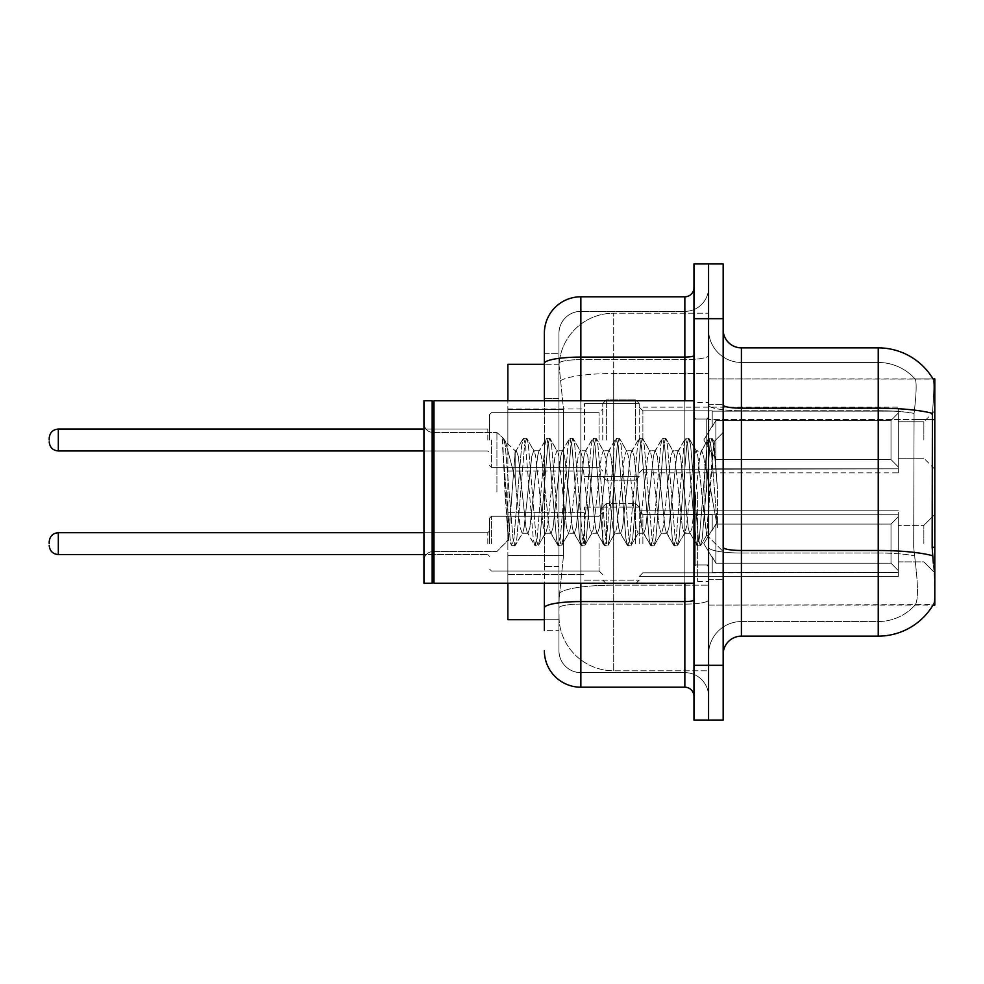 <?xml version="1.0" encoding="UTF-8"?>
<svg xmlns="http://www.w3.org/2000/svg" width="984" height="984" viewBox="0 0 984 984"><rect width="100%" height="100%" fill="white"/><g stroke="black" fill="none" stroke-linecap="round" stroke-linejoin="round"><path stroke-width="0.74" stroke-dasharray="4.92 3.69" d="M934.8 440.008L934.8 410.808L934.8 440.008M923.853 440.008L923.853 421.755L923.853 440.008M934.8 543.635L934.8 514.435L934.8 543.635M923.853 543.635L923.853 525.382L923.853 543.635M584.496 440.008L584.496 403.514L584.496 440.008M507.867 440.008L507.867 408.987L507.867 440.008M584.496 543.635L584.496 507.141L584.496 543.635M507.867 543.635L507.867 512.615L507.867 543.635M639.231 440.008L639.231 403.514L639.231 440.008M639.231 543.635L639.231 507.141L639.231 543.635M898.306 440.008L898.306 407.167L898.306 472.849L898.306 440.008L898.306 472.849L898.306 440.008L898.306 472.849L898.306 440.008L898.306 472.849L898.306 440.008L898.306 472.849L898.306 440.008L898.306 472.849L898.306 440.008L898.306 472.849L898.306 440.008L898.306 466.982L891.012 459.553L715.86 459.553L891.012 459.553L891.012 420.463L715.86 420.463L715.86 459.553L715.86 420.463L712.219 426.773L715.86 420.463L891.012 420.463L891.012 459.553L898.306 466.982L898.306 411.164L898.306 468.839L898.306 411.164L712.219 411.164L898.306 411.164L898.306 413.022L891.012 420.463L898.306 413.022L898.306 468.839L712.219 468.839L898.306 468.839L898.306 466.982L891.012 459.553L715.86 459.553L712.219 453.23L715.86 459.553L891.012 459.553L891.012 420.463L715.86 420.463L715.86 459.553L715.86 420.463L712.219 426.773L712.219 410.808L712.219 426.773L715.86 420.463L891.012 420.463L891.012 459.553L898.306 466.982L898.306 411.164L898.306 468.839L898.306 411.164L712.219 411.164L898.306 411.164L898.306 413.022L891.012 420.463L898.306 413.022L898.306 468.839L712.219 469.196L712.219 453.23L712.219 468.839L898.306 468.839L898.306 466.982L891.012 459.553L715.86 459.553L712.219 453.23L715.86 459.553L891.012 459.553L891.012 420.463L715.86 420.463L715.86 459.553L715.86 420.463L712.219 426.773L712.219 410.808L712.219 426.773L715.86 420.463L891.012 420.463L891.012 459.553L898.306 466.982L898.306 411.164L898.306 468.839L898.306 411.164L712.219 411.164L898.306 411.164L898.306 413.022L891.012 420.463L898.306 413.022L898.306 468.839L712.219 469.196L712.219 453.23L712.219 468.839L898.306 468.839L898.306 466.982L891.012 459.553L715.86 459.553L712.219 453.23L715.86 459.553L891.012 459.553L891.012 420.463L715.86 420.463L715.86 459.553L715.86 420.463L712.219 426.773L712.219 410.808L712.219 426.773L715.86 420.463L891.012 420.463L891.012 459.553L898.306 466.982L898.306 411.164L898.306 468.839L898.306 411.164L712.219 411.164L898.306 411.164L898.306 413.022L891.012 420.463L898.306 413.022L898.306 468.839L712.219 469.196L712.219 453.23L712.219 468.839L898.306 468.839L898.306 466.982L891.012 459.553L715.86 459.553L712.219 453.23L715.86 459.553L891.012 459.553L891.012 420.463L715.86 420.463L715.86 459.553L715.86 420.463L712.219 426.773L712.219 410.808L712.219 426.773L715.86 420.463L891.012 420.463L891.012 459.553L898.306 466.982L898.306 411.164L898.306 468.839L898.306 411.164L712.219 411.164L898.306 411.164L898.306 413.022L891.012 420.463L898.306 413.022L898.306 468.839L712.219 469.196L712.219 453.23L712.219 468.839L898.306 468.839L898.306 466.982L891.012 459.553L715.86 459.553L712.219 453.23L715.86 459.553L891.012 459.553L891.012 420.463L715.86 420.463L715.86 459.553L715.86 420.463L712.219 426.773L712.219 410.808L712.219 426.773L715.86 420.463L891.012 420.463L891.012 459.553L898.306 466.982L898.306 411.164L898.306 468.839L898.306 411.164L712.219 411.164L898.306 411.164L898.306 413.022L891.012 420.463L898.306 413.022L898.306 468.839L712.219 469.196L712.219 453.23L712.219 468.839L898.306 468.839L898.306 466.982L891.012 459.553L715.86 459.553L712.219 453.23L715.86 459.553L891.012 459.553L891.012 420.463L715.86 420.463L715.86 459.553L715.86 420.463L712.219 426.773L712.219 410.808L712.219 426.773L715.86 420.463L891.012 420.463L891.012 459.553L898.306 466.982L898.306 411.164L898.306 468.839L898.306 411.164L712.219 411.164L898.306 411.164L898.306 413.022L891.012 420.463L898.306 413.022L898.306 440.008M898.306 543.635L898.306 510.794L898.306 576.476L898.306 514.804L898.306 543.635L898.306 516.649L891.012 524.091L715.86 524.091L715.86 563.18L715.86 524.091L712.219 530.401L715.86 524.091L891.012 524.091L891.012 563.18L891.012 524.091L898.306 516.649L898.306 514.804L712.219 514.804L898.306 514.804L898.306 572.467L898.306 514.804L898.306 543.635L898.306 516.649L891.012 524.091L715.86 524.091L715.86 563.18L712.219 556.87L715.86 563.18L891.012 563.18L898.306 570.622L891.012 563.18L715.86 563.18L715.86 524.091L712.219 530.401L712.219 514.435L712.219 530.401L715.86 524.091L891.012 524.091L891.012 563.18L891.012 524.091L898.306 516.649L898.306 514.804L712.219 514.804L898.306 514.804L898.306 572.467L712.219 572.467L898.306 572.467L898.306 514.804L898.306 543.635L898.306 516.649L891.012 524.091L715.86 524.091L715.86 563.18L712.219 556.87L712.219 572.823L712.219 556.87L715.86 563.18L891.012 563.18L898.306 570.622L891.012 563.18L715.86 563.18L715.86 524.091L712.219 530.401L712.219 514.435L712.219 530.401L715.86 524.091L891.012 524.091L891.012 563.18L891.012 524.091L898.306 516.649L898.306 514.804L712.219 514.804L898.306 514.804L898.306 572.467L712.219 572.467L898.306 572.467L898.306 514.804L898.306 543.635L898.306 516.649L891.012 524.091L715.86 524.091L715.86 563.18L712.219 556.87L712.219 572.823L712.219 556.87L715.86 563.18L891.012 563.18L898.306 570.622L891.012 563.18L715.86 563.18L715.86 524.091L712.219 530.401L712.219 514.435L712.219 530.401L715.86 524.091L891.012 524.091L891.012 563.18L891.012 524.091L898.306 516.649L898.306 514.804L712.219 514.804L898.306 514.804L898.306 572.467L712.219 572.467L898.306 572.467L898.306 514.804L898.306 543.635L898.306 516.649L891.012 524.091L715.86 524.091L715.86 563.18L712.219 556.87L712.219 572.823L712.219 556.87L715.86 563.18L891.012 563.18L898.306 570.622L891.012 563.18L715.86 563.18L715.86 524.091L712.219 530.401L712.219 514.435L712.219 530.401L715.86 524.091L891.012 524.091L891.012 563.18L891.012 524.091L898.306 516.649L898.306 514.804L712.219 514.804L898.306 514.804L898.306 572.467L712.219 572.467L898.306 572.467L898.306 514.804L898.306 543.635L898.306 516.649L891.012 524.091L715.86 524.091L715.86 563.18L712.219 556.87L712.219 572.823L712.219 556.87L715.86 563.18L891.012 563.18L898.306 570.622L891.012 563.18L715.86 563.18L715.86 524.091L712.219 530.401L712.219 514.435L712.219 530.401L715.86 524.091L891.012 524.091L891.012 563.18L891.012 524.091L898.306 516.649L898.306 514.804L712.219 514.804L898.306 514.804L898.306 572.467L712.219 572.467L898.306 572.467L898.306 514.804L898.306 543.635L898.306 516.649L891.012 524.091L715.86 524.091L715.86 563.18L712.219 556.87L712.219 572.823L712.219 556.87L715.86 563.18L891.012 563.18L898.306 570.622L891.012 563.18L715.86 563.18L715.86 524.091L712.219 530.401L712.219 514.435L712.219 530.401L715.86 524.091L891.012 524.091L891.012 563.18L891.012 524.091L898.306 516.649L898.306 514.804L712.219 514.804L898.306 514.804L898.306 572.467L712.219 572.467L898.306 572.467L898.306 514.804L898.306 543.635L898.306 516.649L891.012 524.091L715.86 524.091L715.86 563.18L712.219 556.87L712.219 572.823L712.219 556.87L715.86 563.18L891.012 563.18L898.306 570.622L891.012 563.18L715.86 563.18L715.86 524.091L712.219 530.401L712.219 514.435L712.219 530.401L715.86 524.091L891.012 524.091L891.012 563.18L891.012 524.091L898.306 516.649L898.306 514.804L712.219 514.804L898.306 514.804L898.306 572.467L712.219 572.467L898.306 572.467L898.306 543.635M544.361 398.569L558.961 398.569L558.961 566.427L558.961 353.342L558.961 398.569L544.361 398.569L544.361 566.427L544.361 364.289L559.084 364.289L559.035 365.039A54.735 54.735 0 0 1 613.696 313.207L708.566 313.207L708.566 373.502L708.566 313.207L613.696 313.207L613.696 373.502L613.696 313.207A54.735 54.735 0 0 0 559.035 365.039L559.084 364.289L507.867 364.289L507.867 555.48L563.524 555.48L559.183 597.817L563.524 555.48L563.524 409.516L563.524 555.48L507.867 555.48L507.867 619.711L559.084 619.711L558.961 616.07A54.735 54.735 0 0 0 613.696 670.793L708.566 670.793L708.566 585.148L708.566 670.793L613.696 670.793L613.696 585.148L613.696 670.793A54.735 54.735 0 0 1 558.961 616.07L558.961 604.926L559.084 619.711L544.361 619.711M559.183 597.817L558.961 604.926L559.183 597.817M741.407 347.869L878.245 347.869A63.862 63.862 0 0 1 933.139 379.111C934.234 382.075 934 393.514 932.414 413.391C934 393.551 934.234 382.124 933.139 379.111L708.566 378.877L934.8 378.877L934.8 605.123L708.566 605.123L708.566 547.301L708.566 605.123L933.324 604.57C935.169 599.809 935.169 586.009 933.324 563.156C935.169 585.972 935.169 599.785 933.324 604.57A63.862 63.862 0 0 1 878.245 636.131L741.407 636.131L741.407 347.869A18.241 18.241 0 0 1 723.166 329.628L723.166 405.002L723.166 329.628M934.8 419.59L708.566 419.59L708.566 547.301L708.566 378.877L708.566 419.59L932.155 419.59L932.155 547.301L933.324 563.156M708.566 373.502L708.566 585.148L708.566 373.502L613.696 373.502L708.566 373.502M559.035 365.039L563.524 409.516L559.035 365.039A54.735 54.735 0 0 1 613.696 313.207M507.867 583.229L507.867 400.771M723.166 492L723.166 404.424L723.166 492M708.566 492L708.566 581.396L708.566 492M697.619 492L697.619 581.396L697.619 492M915.44 563.156C918.121 585.984 918.121 599.785 915.44 604.57A49.261 49.261 0 0 1 878.245 621.544L741.407 621.544L741.407 563.156L741.407 621.544L878.245 621.544A49.261 49.261 0 0 0 915.44 604.57C918.121 599.809 918.121 586.009 915.44 563.156L913.681 547.301L914.074 413.391C916.424 393.563 916.793 382.136 915.157 379.111L915.157 379.111A49.261 49.261 0 0 0 878.245 362.456A49.261 49.261 0 0 1 915.157 379.111C916.793 382.099 916.424 393.526 914.074 413.391L913.681 547.301L915.44 563.156M708.566 563.156L708.566 405.002L708.566 563.156M723.166 654.372L723.166 405.002L723.166 654.372A18.241 18.241 0 0 1 741.407 636.131M708.566 329.628L708.566 405.002L708.566 329.628A32.841 32.841 0 0 0 741.407 362.456A32.841 32.841 0 0 1 708.566 329.628A32.841 32.841 0 0 0 741.407 362.456L741.407 553.02A32.841 5.707 0 0 1 708.566 547.313A32.841 5.707 0 0 0 741.407 553.02L741.407 362.456L878.245 362.456L741.407 362.456M708.566 318.681L708.566 263.946L723.166 263.946L723.166 318.681L708.566 318.681L708.566 263.946L693.966 263.946L693.966 318.681L708.566 318.681L708.566 665.319L708.566 318.681M693.966 318.681L693.966 720.054L708.566 720.054L708.566 665.319L708.566 720.054L723.166 720.054L723.166 318.681M933.139 379.111A63.862 63.862 0 0 0 878.245 347.869L878.245 408.175A63.862 11.095 180 0 1 932.414 413.391L932.155 419.59L913.681 419.59L932.155 419.59M708.566 654.372A32.841 32.841 0 0 1 741.407 621.544A32.841 32.841 0 0 0 708.566 654.372A32.841 32.841 0 0 1 741.407 621.544M933.004 378.877L914.96 378.877L933.004 378.877M544.361 353.342L558.961 353.342L544.361 353.342L544.361 630.658L558.961 630.658L558.961 566.427L558.961 630.658L544.361 630.658L544.361 400.771M580.855 687.213L580.855 672.625A21.894 21.894 0 0 1 558.961 650.731L558.961 363.428L558.961 650.731A21.894 21.894 0 0 0 580.855 672.625L684.852 672.625L684.852 614.237L684.852 687.213L580.855 687.213A36.494 36.494 0 0 1 544.361 650.731M708.566 614.237L708.566 355.507L708.566 614.237M693.966 696.34L693.966 287.66L693.966 696.34M693.966 492L693.966 583.229L693.966 492M708.566 287.66L708.566 355.507L708.566 287.66A23.714 23.714 0 0 1 684.852 311.375A23.714 23.714 0 0 0 708.566 287.66A23.714 23.714 0 0 1 684.852 311.375L684.852 672.625L580.855 672.625L580.855 604.102L684.852 604.102A23.714 4.12 0 0 0 708.566 599.982A23.714 4.12 0 0 1 684.852 604.102L684.852 311.375L580.855 311.375L684.852 311.375M544.361 607.903A36.494 6.335 180 0 1 580.855 601.568L580.855 296.787A36.494 36.494 0 0 0 544.361 333.268A36.494 36.494 0 0 1 580.855 296.787L684.852 296.787A9.127 9.127 0 0 0 693.966 287.66A9.127 9.127 0 0 1 684.852 296.787L684.852 614.237L684.852 604.102L580.855 604.102L580.855 311.375L580.855 359.627L684.852 359.627A23.714 4.12 0 0 0 708.566 355.507A23.714 4.12 0 0 1 684.852 359.627L580.855 359.627L580.855 614.237L580.855 601.568L684.852 601.568A9.127 1.587 0 0 0 693.966 599.982M558.961 333.268L558.961 363.428L558.961 333.268A21.894 21.894 0 0 1 580.855 311.375A21.894 21.894 0 0 0 558.961 333.268A21.894 21.894 0 0 1 580.855 311.375M708.566 696.34A23.714 23.714 0 0 0 684.852 672.625A23.714 23.714 0 0 1 708.566 696.34A23.714 23.714 0 0 0 684.852 672.625M489.626 543.635L489.626 518.088L489.626 543.635M49.2 543.635L49.2 541.803L49.2 543.635M602.749 543.635L602.749 507.141L602.749 543.635M489.626 440.008L489.626 414.461L489.626 440.008M49.2 440.008L49.2 438.175L49.2 440.008M602.749 440.008L602.749 403.514L602.749 440.008M433.071 582.307L432.161 583.229L432.161 400.771L432.161 583.229L432.161 400.771L433.071 401.693L433.071 582.307L433.071 492L433.071 582.307L433.981 583.229L433.981 400.771L433.981 492L433.981 400.771L693.966 400.771M432.161 583.229L423.944 583.229L423.944 400.771L423.944 560.609L423.944 400.771L432.161 400.771M496.92 492L496.92 432.517L496.92 492M545.321 492L541.458 456.281L539.527 450.758L538.912 451.275L537.596 456.281L529.872 527.719L527.941 533.242L527.326 532.725L526.01 527.719L518.285 456.281L516.354 450.758L515.173 452.751L515.173 450.758L515.173 478.654L505.456 441.472L515.173 478.654L516.354 492L515.173 478.654L515.173 450.758L502.627 439.085L515.173 450.758L516.354 450.758L515.173 452.751L508.248 539.724L504.903 492L502.627 438.212L502.627 439.085L503.328 438.212L502.627 439.085L502.627 447.708L510.081 538.58L511.545 545.382L510.081 538.58L502.627 447.708L508.248 539.724L512.012 545.788L508.248 539.724L496.92 551.483L433.071 551.483C427.585 551.975 424.534 555.025 423.944 560.609C424.534 555.025 427.585 551.975 433.071 551.483L496.92 551.483L508.58 539.835L515.173 450.758L516.354 450.758L518.285 456.281L526.01 527.719L527.326 532.725L534.706 545.382L533.254 538.58L525.53 445.42L523.599 438.212L521.668 445.42L513.943 538.58L512.012 545.788L514.903 545.788L512.984 538.58L505.259 445.42L503.328 438.212L505.456 441.472L503.796 438.618L505.259 445.42L512.984 538.58L515.382 545.382L512.012 545.788L513.943 538.58L521.668 445.42L523.119 438.618L526.489 438.212L524.558 445.42L516.834 538.58L515.382 545.382L522.762 532.725L522.147 533.242L520.216 527.719L516.354 492L520.216 527.719L522.147 533.242L527.941 533.242L534.706 545.382L533.254 538.58L525.53 445.42L523.599 438.212L526.489 438.212L524.558 445.42L516.834 538.58L515.382 545.382L522.147 533.242L527.941 533.242L529.872 527.719L537.596 456.281L538.912 451.275L546.292 438.618L544.841 445.42L537.116 538.58L534.706 545.382L538.076 545.788L536.145 538.58L528.42 445.42L526.489 438.212L534.349 451.275L533.734 450.758L531.803 456.281L524.078 527.719L522.762 532.725L524.078 527.719L531.803 456.281L533.734 450.758L539.527 450.758L546.292 438.618L544.841 445.42L537.116 538.58L535.185 545.788L538.076 545.788L536.145 538.58L528.42 445.42L526.969 438.618L533.734 450.758L539.527 450.758L541.458 456.281L549.183 527.719L550.499 532.725L549.183 527.719L545.321 492M539.527 492L535.665 456.281L534.349 451.275L535.665 456.281L543.389 527.719L545.321 533.242L543.389 527.719L539.527 492M568.494 492L564.631 456.281L562.7 450.758L562.085 451.275L560.769 456.281L553.045 527.719L551.114 533.242L550.499 532.725L557.879 545.382L556.427 538.58L548.703 445.42L546.292 438.618L549.662 438.212L547.731 445.42L540.007 538.58L538.076 545.788L545.936 532.725L551.114 533.242L557.879 545.382L556.427 538.58L548.703 445.42L546.772 438.212L549.662 438.212L547.731 445.42L540.007 538.58L538.556 545.382L545.321 533.242L551.114 533.242L553.045 527.719L560.769 456.281L562.085 451.275L569.465 438.618L568.014 445.42L560.29 538.58L557.879 545.382L561.249 545.788L559.318 538.58L551.593 445.42L549.662 438.212L557.522 451.275L556.907 450.758L554.976 456.281L547.252 527.719L545.936 532.725L547.252 527.719L554.976 456.281L556.907 450.758L562.7 450.758L569.465 438.618L568.014 445.42L560.29 538.58L558.358 545.788L561.249 545.788L559.318 538.58L551.593 445.42L550.142 438.618L556.907 450.758L562.7 450.758L564.631 456.281L572.356 527.719L573.672 532.725L572.356 527.719L568.494 492M562.7 492L558.838 456.281L557.522 451.275L558.838 456.281L566.563 527.719L568.494 533.242L566.563 527.719L562.7 492M591.667 492L587.805 456.281L585.874 450.758L585.259 451.275L583.942 456.281L576.218 527.719L574.287 533.242L573.672 532.725L581.052 545.382L579.588 538.58L571.876 445.42L569.465 438.618L572.836 438.212L570.904 445.42L563.18 538.58L561.249 545.788L569.096 532.725L574.287 533.242L581.052 545.382L579.588 538.58L571.876 445.42L569.945 438.212L572.836 438.212L570.904 445.42L563.18 538.58L561.729 545.382L568.494 533.242L574.287 533.242L576.218 527.719L583.942 456.281L585.259 451.275L592.639 438.618L591.175 445.42L583.451 538.58L581.052 545.382L584.422 545.788L582.491 538.58L574.767 445.42L572.836 438.212L580.683 451.275L580.08 450.758L578.149 456.281L570.425 527.719L569.096 532.725L570.425 527.719L578.149 456.281L580.08 450.758L585.874 450.758L592.639 438.618L591.175 445.42L583.451 538.58L581.519 545.788L584.422 545.788L582.491 538.58L574.767 445.42L573.303 438.618L580.08 450.758L585.874 450.758L587.805 456.281L595.529 527.719L596.845 532.725L595.529 527.719L591.667 492M585.874 492L582.011 456.281L580.683 451.275L582.011 456.281L589.736 527.719L591.667 533.242L589.736 527.719L585.874 492M614.828 492L610.966 456.281L609.034 450.758L608.432 451.275L607.103 456.281L599.391 527.719L597.46 533.242L596.845 532.725L604.225 545.382L602.761 538.58L595.037 445.42L592.639 438.618L596.009 438.212L594.078 445.42L586.353 538.58L584.422 545.788L592.27 532.725L597.46 533.242L604.225 545.382L602.761 538.58L595.037 445.42L593.106 438.212L596.009 438.212L594.078 445.42L586.353 538.58L584.89 545.382L591.667 533.242L597.46 533.242L599.391 527.719L607.103 456.281L608.432 451.275L615.812 438.618L614.348 445.42L606.624 538.58L604.225 545.382L607.595 545.788L605.664 538.58L597.94 445.42L596.009 438.212L603.856 451.275L603.241 450.758L601.322 456.281L593.598 527.719L592.27 532.725L593.598 527.719L601.322 456.281L603.241 450.758L609.034 450.758L615.812 438.618L614.348 445.42L606.624 538.58L604.693 545.788L607.595 545.788L605.664 538.58L597.94 445.42L596.476 438.618L603.241 450.758L609.034 450.758L610.966 456.281L618.69 527.719L620.018 532.725L618.69 527.719L614.828 492M609.034 492L605.172 456.281L603.856 451.275L605.172 456.281L612.897 527.719L614.828 533.242L612.897 527.719L609.034 492M638.001 492L634.139 456.281L632.208 450.758L631.605 451.275L630.277 456.281L622.552 527.719L620.621 533.242L620.018 532.725L627.398 545.382L625.935 538.58L618.21 445.42L615.812 438.618L619.182 438.212L617.251 445.42L609.527 538.58L607.595 545.788L615.443 532.725L620.621 533.242L627.398 545.382L625.935 538.58L618.21 445.42L616.279 438.212L619.182 438.212L617.251 445.42L609.527 538.58L608.063 545.382L614.828 533.242L620.621 533.242L622.552 527.719L630.277 456.281L631.605 451.275L638.973 438.618L637.521 445.42L629.797 538.58L627.398 545.382L630.769 545.788L628.837 538.58L621.113 445.42L619.182 438.212L627.029 451.275L626.414 450.758L624.483 456.281L616.759 527.719L615.443 532.725L616.759 527.719L624.483 456.281L626.414 450.758L632.208 450.758L638.973 438.618L637.521 445.42L629.797 538.58L627.866 545.788L630.769 545.788L628.837 538.58L621.113 445.42L619.649 438.618L626.414 450.758L632.208 450.758L634.139 456.281L641.863 527.719L643.192 532.725L641.863 527.719L638.001 492M632.208 492L628.346 456.281L627.029 451.275L628.346 456.281L636.07 527.719L638.001 533.242L636.07 527.719L632.208 492M661.174 492L657.312 456.281L655.381 450.758L654.766 451.275L653.45 456.281L645.725 527.719L643.794 533.242L643.192 532.725L650.559 545.382L649.108 538.58L641.384 445.42L638.973 438.618L642.343 438.212L640.412 445.42L632.7 538.58L630.769 545.788L638.616 532.725L643.794 533.242L650.559 545.382L649.108 538.58L641.384 445.42L639.452 438.212L642.343 438.212L640.412 445.42L632.7 538.58L631.236 545.382L638.001 533.242L643.794 533.242L645.725 527.719L653.45 456.281L654.766 451.275L662.146 438.618L660.694 445.42L652.97 538.58L650.559 545.382L653.929 545.788L651.998 538.58L644.274 445.42L642.343 438.212L650.203 451.275L649.588 450.758L647.656 456.281L639.932 527.719L638.616 532.725L639.932 527.719L647.656 456.281L649.588 450.758L655.381 450.758L662.146 438.618L660.694 445.42L652.97 538.58L651.039 545.788L653.929 545.788L651.998 538.58L644.274 445.42L642.823 438.618L649.588 450.758L655.381 450.758L657.312 456.281L665.036 527.719L666.352 532.725L665.036 527.719L661.174 492M655.381 492L651.519 456.281L650.203 451.275L651.519 456.281L659.243 527.719L661.174 533.242L659.243 527.719L655.381 492M684.347 492L680.485 456.281L678.554 450.758L677.939 451.275L676.623 456.281L668.899 527.719L666.967 533.242L666.352 532.725L673.732 545.382L672.281 538.58L664.557 445.42L662.146 438.618L665.516 438.212L663.585 445.42L655.861 538.58L653.929 545.788L661.789 532.725L666.967 533.242L673.732 545.382L672.281 538.58L664.557 445.42L662.626 438.212L665.516 438.212L663.585 445.42L655.861 538.58L654.409 545.382L661.174 533.242L666.967 533.242L668.899 527.719L676.623 456.281L677.939 451.275L685.319 438.618L683.868 445.42L676.143 538.58L673.732 545.382L677.103 545.788L675.172 538.58L667.447 445.42L665.516 438.212L673.376 451.275L672.761 450.758L670.83 456.281L663.105 527.719L661.789 532.725L663.105 527.719L670.83 456.281L672.761 450.758L678.554 450.758L685.319 438.618L683.868 445.42L676.143 538.58L674.212 545.788L677.103 545.788L675.172 538.58L667.447 445.42L665.996 438.618L672.761 450.758L678.554 450.758L680.485 456.281L688.21 527.719L689.526 532.725L688.21 527.719L684.347 492M678.554 492L674.692 456.281L673.376 451.275L674.692 456.281L682.416 527.719L684.347 533.242L682.416 527.719L678.554 492M704.913 465.506L704.913 523.156L697.865 456.281L695.934 450.758L694.003 456.281L686.279 527.719L684.347 533.242L690.141 533.242L696.906 545.382L695.442 538.58L687.73 445.42L685.319 438.618L688.689 438.212L686.758 445.42L679.034 538.58L677.103 545.788L684.95 532.725L690.141 533.242L696.906 545.382L695.442 538.58L687.73 445.42L685.799 438.212L688.689 438.212L686.758 445.42L679.034 538.58L677.582 545.382L684.95 532.725L686.279 527.719L694.003 456.281L695.934 450.758L701.727 450.758L699.796 456.281L692.072 527.719L690.141 533.242L692.072 527.719L699.796 456.281L701.112 451.275L708.492 438.618L707.029 445.42L699.304 538.58L696.906 545.382L700.276 545.788L698.345 538.58L690.62 445.42L688.689 438.212L696.537 451.275L701.727 450.758L708.492 438.618L707.029 445.42L699.304 538.58L697.373 545.788L700.276 545.788L698.345 538.58L690.62 445.42L689.157 438.618L696.537 451.275L697.865 456.281L706.561 534.89L712.133 457.216L714.224 441.877L717.459 488.913L717.459 527.645L711.063 492L704.913 465.506L703.658 456.281L701.727 450.758L703.658 456.281L704.913 465.506L704.913 523.156L706.93 534.755L713.904 441.767L717.459 488.913L713.794 445.42L711.862 438.212L709.931 445.42L702.207 538.58L700.276 545.788L702.207 538.58L709.931 445.42L711.862 438.212L713.794 445.42L717.459 488.913L717.459 527.645L710.891 445.42L708.492 438.618L711.862 438.212L708.96 438.212L710.891 445.42L717.459 527.645L711.063 492L704.913 465.506M712.219 556.87L712.219 572.823L712.219 556.87L715.86 563.18L712.219 556.87L712.219 572.467L898.306 572.467L712.219 572.823L712.219 556.87M712.219 514.804L712.219 530.401L712.219 514.804M715.86 563.18L891.012 563.18L898.306 570.622L891.012 563.18L715.86 563.18M712.219 468.839L712.219 453.23L712.219 468.839L898.306 468.839L712.219 469.196L712.219 453.23L715.86 459.553L712.219 453.23L712.219 468.839M712.219 426.773L712.219 410.808L712.219 426.773M898.306 468.839L898.306 466.982L898.306 468.839M613.696 585.148A54.735 9.508 180 0 0 559.613 593.18A54.735 9.508 180 0 1 613.696 585.148L708.566 585.148L613.696 585.148L613.696 373.502L613.696 585.148M934.8 547.301L932.155 547.301M560.388 380.857A54.735 9.508 180 0 1 613.696 373.502A54.735 9.508 180 0 0 560.388 380.857M558.961 616.07A54.735 54.735 0 0 0 613.696 670.793M563.524 409.516L507.867 409.516L563.524 409.516M723.166 405.002A18.241 3.173 0 0 0 741.407 408.175L878.245 408.175L878.245 621.544L878.245 362.456A49.261 49.261 0 0 1 915.157 379.111A49.261 49.261 0 0 0 878.245 362.456L878.245 410.709A49.261 8.549 180 0 1 914.074 413.391A49.261 8.549 180 0 0 878.245 410.709L878.245 553.02A49.261 8.549 180 0 1 914.37 555.751A49.261 8.549 180 0 0 878.245 553.02L878.245 636.131M932.611 555.751A63.862 11.095 180 0 0 878.245 550.486L741.407 550.486A18.241 3.173 0 0 1 723.166 547.313M723.166 665.319L693.966 665.319M878.245 410.709L741.407 410.709A32.841 5.707 0 0 1 708.566 405.002A32.841 5.707 0 0 0 741.407 410.709L878.245 410.709M878.245 553.02L741.407 553.02L878.245 553.02M544.361 363.428A36.494 6.335 180 0 1 580.855 357.094L684.852 357.094A9.127 1.587 -0 0 0 693.966 355.507M580.855 400.771L580.855 583.229M684.852 583.229L684.852 400.771M580.855 359.627A21.894 3.801 180 0 0 558.961 363.428A21.894 3.801 180 0 1 580.855 359.627M580.855 604.102A21.894 3.801 180 0 0 558.961 607.903A21.894 3.801 180 0 1 580.855 604.102M580.855 672.625A21.894 21.894 0 0 1 558.961 650.731M558.961 566.427L544.361 566.427L558.961 566.427M491.459 543.635L491.459 516.268L491.459 543.635M487.806 543.635L487.806 532.688L487.806 543.635M423.944 554.582L58.327 554.582C52.829 554.09 49.79 551.052 49.2 545.456C49.79 551.052 52.829 554.09 58.327 554.582L487.806 554.582L58.327 554.582C52.829 554.09 49.79 551.052 49.2 545.456C49.79 551.052 52.829 554.09 58.327 554.582L487.806 554.582L58.327 554.582C52.829 554.09 49.79 551.052 49.2 545.456C49.79 551.052 52.829 554.09 58.327 554.582L487.806 554.582L58.327 554.582L58.327 532.688C52.829 533.18 49.79 536.218 49.2 541.803C49.79 536.218 52.829 533.18 58.327 532.688L487.806 532.688L489.626 530.856L487.806 532.688L489.626 530.856L487.806 532.688L489.626 530.856L487.806 532.688L489.626 530.856L487.806 532.688L58.327 532.688C52.829 533.18 49.79 536.218 49.2 541.803C49.79 536.218 52.829 533.18 58.327 532.688L487.806 532.688L58.327 532.688C52.829 533.18 49.79 536.218 49.2 541.803C49.79 536.218 52.829 533.18 58.327 532.688L487.806 532.688L58.327 532.688C52.829 533.18 49.79 536.218 49.2 541.803M642.884 543.635L642.884 514.435L642.884 543.635M635.59 543.635L635.59 503.488L635.59 543.635M606.39 543.635L606.39 503.488L606.39 543.635M599.096 543.635L599.096 571.003L599.096 543.635M491.459 440.008L491.459 467.375L491.459 440.008M487.806 440.008L487.806 429.061L487.806 440.008M58.327 450.955L487.806 450.955L58.327 450.955C52.829 450.463 49.79 447.412 49.2 441.828C49.79 447.412 52.829 450.463 58.327 450.955L487.806 450.955L58.327 450.955C52.829 450.463 49.79 447.412 49.2 441.828C49.79 447.412 52.829 450.463 58.327 450.955L487.806 450.955L58.327 450.955C52.829 450.463 49.79 447.412 49.2 441.828C49.79 447.412 52.829 450.463 58.327 450.955L58.327 429.061L58.327 450.955L58.327 429.061L58.327 450.955L58.327 429.061L58.327 450.955L58.327 429.061L58.327 450.955L58.327 429.061L58.327 450.955L58.327 429.061L58.327 440.008L58.327 429.061L487.806 429.061L489.626 427.228M642.884 440.008L642.884 410.808L642.884 440.008M635.59 440.008L635.59 399.861L635.59 440.008M606.39 440.008L606.39 399.861L606.39 440.008M599.096 440.008L599.096 412.64L599.096 440.008M706.746 492L706.746 419.024L706.746 492M695.799 492L695.799 564.976L695.799 492M898.306 421.755L923.853 421.755L898.306 421.755L923.853 421.755L898.306 421.755L923.853 421.755L898.306 421.755L923.853 421.755L934.8 410.808M923.853 525.382L934.8 514.435L923.853 525.382L934.8 514.435L923.853 525.382L934.8 514.435L923.853 525.382L934.8 514.435L923.853 525.382L898.306 525.382L923.853 525.382M507.867 408.987L584.496 408.987M507.867 512.615L584.496 512.615L507.867 512.615M584.496 403.514L639.231 403.514L584.496 403.514L639.231 403.514L584.496 403.514L639.231 403.514L584.496 403.514L639.231 403.514L635.59 399.861L639.231 403.514L635.59 399.861L639.231 403.514L635.59 399.861L639.231 403.514L635.59 399.861L606.39 399.861L602.749 403.514L606.39 399.861L635.59 399.861L606.39 399.861L602.749 403.514L606.39 399.861L635.59 399.861L606.39 399.861L602.749 403.514L606.39 399.861L635.59 399.861L606.39 399.861L602.749 403.514M584.496 507.141L639.231 507.141L584.496 507.141M712.219 410.808L642.884 410.808L639.231 407.167L642.884 410.808L712.219 410.808L642.884 410.808L639.231 407.167L642.884 410.808L712.219 410.808L642.884 410.808L639.231 407.167L642.884 410.808L712.219 410.808L642.884 410.808L639.231 407.167L898.306 407.167M639.231 510.794L898.306 510.794L639.231 510.794L898.306 510.794L639.231 510.794L898.306 510.794L639.231 510.794L898.306 510.794L639.231 510.794L642.884 514.435L712.219 514.435L642.884 514.435L639.231 510.794L642.884 514.435L712.219 514.435L642.884 514.435L639.231 510.794L642.884 514.435L712.219 514.435L642.884 514.435L639.231 510.794L642.884 514.435L712.219 514.435L642.884 514.435L639.231 510.794M898.306 561.876L923.853 561.876L934.8 572.823L923.853 561.876L934.8 572.823L923.853 561.876L934.8 572.823L923.853 561.876L934.8 572.823L923.853 561.876L898.306 561.876M898.306 458.249L923.853 458.249L898.306 458.249L923.853 458.249L898.306 458.249L923.853 458.249L898.306 458.249L923.853 458.249L934.8 469.196M639.231 576.476L898.306 576.476L639.231 576.476L898.306 576.476L639.231 576.476L898.306 576.476L639.231 576.476L898.306 576.476L639.231 576.476L642.884 572.823L712.219 572.823L642.884 572.823L639.231 576.476L642.884 572.823L712.219 572.823L642.884 572.823L639.231 576.476L642.884 572.823L712.219 572.823L642.884 572.823L639.231 576.476L642.884 572.823L712.219 572.823L642.884 572.823L639.231 576.476M712.219 469.196L642.884 469.196L639.231 472.849L642.884 469.196L712.219 469.196L642.884 469.196L639.231 472.849L642.884 469.196L712.219 469.196L642.884 469.196L639.231 472.849L642.884 469.196L712.219 469.196L642.884 469.196L639.231 472.849L898.306 472.849M584.496 580.117L639.231 580.117L584.496 580.117M584.496 476.49L639.231 476.49L584.496 476.49L639.231 476.49L584.496 476.49L639.231 476.49L584.496 476.49L639.231 476.49L635.59 480.143L639.231 476.49L635.59 480.143L639.231 476.49L635.59 480.143L639.231 476.49L635.59 480.143L606.39 480.143L602.749 476.49L606.39 480.143L635.59 480.143L606.39 480.143L602.749 476.49L606.39 480.143L635.59 480.143L606.39 480.143L602.749 476.49L606.39 480.143L635.59 480.143L606.39 480.143L602.749 476.49M507.867 574.644L584.496 574.644L507.867 574.644M507.867 471.016L584.496 471.016M708.566 404.424L723.166 404.424L708.566 404.424M697.619 581.396L708.566 581.396L697.619 581.396M708.566 419.024L693.966 419.024L708.566 419.024M708.566 564.976L693.966 564.976L708.566 564.976M697.619 402.604L708.566 402.604L697.619 402.604M708.566 579.576L723.166 579.576L708.566 579.576M491.459 516.268L489.626 518.088L491.459 516.268L599.096 516.268L602.749 512.615L599.096 516.268L602.749 512.615L599.096 516.268L602.749 512.615L599.096 516.268L602.749 512.615L599.096 516.268L491.459 516.268L489.626 518.088L491.459 516.268L599.096 516.268L491.459 516.268L489.626 518.088L491.459 516.268L599.096 516.268L491.459 516.268L489.626 518.088L491.459 516.268L599.096 516.268L491.459 516.268M487.806 554.582L489.626 556.403L487.806 554.582M635.59 503.488L639.231 507.141L635.59 503.488L639.231 507.141L635.59 503.488L639.231 507.141L635.59 503.488L639.231 507.141L635.59 503.488L606.39 503.488L602.749 507.141L606.39 503.488L635.59 503.488L606.39 503.488L602.749 507.141L606.39 503.488L635.59 503.488L606.39 503.488L602.749 507.141L606.39 503.488L635.59 503.488L606.39 503.488L602.749 507.141L606.39 503.488L635.59 503.488M599.096 571.003L602.749 574.644L599.096 571.003L602.749 574.644L599.096 571.003L602.749 574.644L599.096 571.003L602.749 574.644L599.096 571.003L491.459 571.003L489.626 569.17L491.459 571.003L599.096 571.003L491.459 571.003L489.626 569.17L491.459 571.003L599.096 571.003L491.459 571.003L489.626 569.17L491.459 571.003L599.096 571.003L491.459 571.003L489.626 569.17L491.459 571.003L599.096 571.003M703.806 543.635L712.219 557.633L703.806 543.635L712.219 529.638L703.806 543.635L712.219 557.633L703.806 543.635L712.219 529.638L703.806 543.635L712.219 557.633L703.806 543.635L712.219 529.638L703.806 543.635L712.219 557.633L703.806 543.635L712.219 529.638L703.806 543.635M606.39 583.77L635.59 583.77L639.231 580.117L635.59 583.77L639.231 580.117L635.59 583.77L639.231 580.117L635.59 583.77L639.231 580.117L635.59 583.77L606.39 583.77L602.749 580.117L606.39 583.77L635.59 583.77L606.39 583.77L602.749 580.117L606.39 583.77L635.59 583.77L606.39 583.77L602.749 580.117L606.39 583.77L635.59 583.77L606.39 583.77L602.749 580.117L606.39 583.77M489.626 465.543L491.459 467.375L599.096 467.375L491.459 467.375L489.626 465.543L491.459 467.375L599.096 467.375L491.459 467.375L489.626 465.543L491.459 467.375L599.096 467.375L491.459 467.375L489.626 465.543L491.459 467.375L599.096 467.375L602.749 471.016M489.626 414.461L491.459 412.64L599.096 412.64L491.459 412.64L489.626 414.461L491.459 412.64L599.096 412.64L491.459 412.64L489.626 414.461L491.459 412.64L599.096 412.64L491.459 412.64L489.626 414.461L491.459 412.64L599.096 412.64L602.749 408.987M712.219 453.993L703.806 440.008L712.219 426.011L703.806 440.008L712.219 453.993L703.806 440.008L712.219 426.011L703.806 440.008L712.219 453.993L703.806 440.008L712.219 426.011L703.806 440.008L712.219 453.993L703.806 440.008L712.219 426.011M58.327 429.061C52.829 429.541 49.79 432.591 49.2 438.175C49.79 432.591 52.829 429.541 58.327 429.061L487.806 429.061L58.327 429.061C52.829 429.541 49.79 432.591 49.2 438.175C49.79 432.591 52.829 429.541 58.327 429.061L487.806 429.061L58.327 429.061C52.829 429.541 49.79 432.591 49.2 438.175C49.79 432.591 52.829 429.541 58.327 429.061L423.944 429.061M423.944 450.955L487.806 450.955L489.626 452.775M706.746 419.024L708.566 417.191L706.746 419.024L695.799 419.024L693.966 417.191L695.799 419.024L706.746 419.024M695.799 564.976L706.746 564.976L708.566 566.809L706.746 564.976L695.799 564.976L693.966 566.809L695.799 564.976M433.981 583.229L693.966 583.229M433.071 432.517L496.92 432.517L503.328 438.212L496.92 432.517L433.071 432.517C427.585 432.025 424.534 428.975 423.944 423.391C424.534 428.975 427.585 432.025 433.071 432.517M713.904 441.767L723.166 432.517L713.904 441.767M706.561 534.89L723.166 551.483L706.561 534.89M433.071 401.693L433.981 400.771M706.942 534.755L700.743 545.382L706.942 534.755M714.224 441.877L712.33 438.618L714.224 441.877M515.751 451.275L523.119 438.618L515.751 451.275M58.327 532.688L423.944 532.688M58.327 554.582C52.829 554.09 49.79 551.052 49.2 545.456"/><path stroke-width="1.48" d="M933.139 379.111A63.862 63.862 0 0 0 878.245 347.869A63.862 63.862 0 0 1 933.139 379.111L934.8 378.877L934.8 605.123L933.004 605.123L933.324 604.57A63.862 63.862 0 0 1 878.245 636.131L741.407 636.131A18.241 18.241 0 0 0 723.166 654.372M544.361 398.569L544.361 353.342L544.361 364.289L507.867 364.289L507.867 400.771M544.361 619.711L507.867 619.711L507.867 583.229M708.566 665.319L708.566 720.054L723.166 720.054L723.166 665.319L708.566 665.319L708.566 720.054L693.966 720.054L693.966 665.319L708.566 665.319L708.566 318.681L708.566 665.319M693.966 665.319L693.966 263.946L708.566 263.946L708.566 318.681L708.566 263.946L723.166 263.946L723.166 665.319M933.324 563.156L932.155 547.301L932.414 413.391A63.862 11.095 180 0 0 878.245 408.175L878.245 347.869L741.407 347.869A18.241 18.241 0 0 1 723.166 329.628A18.241 18.241 0 0 0 741.407 347.869L741.407 636.131M544.361 630.658L544.361 583.229L544.361 630.658M580.855 583.229L580.855 687.213L684.852 687.213A9.127 9.127 0 0 1 693.966 696.34A9.127 9.127 0 0 0 684.852 687.213L684.852 583.229M544.361 400.771L544.361 333.268A36.494 36.494 0 0 1 580.855 296.787L684.852 296.787A9.127 9.127 0 0 0 693.966 287.66M544.361 333.268L544.361 353.342M580.855 687.213A36.494 36.494 0 0 1 544.361 650.731M433.981 583.229L433.071 582.307L433.071 401.693L433.981 400.771L433.981 583.229L693.966 583.229M432.161 583.229L423.944 583.229L423.944 400.771L432.161 400.771L432.161 583.229L433.071 582.307M49.2 543.635L49.2 541.803L49.2 543.635M49.2 440.008L49.2 438.175L49.2 440.008M934.8 547.301L932.155 547.301M934.8 419.59L932.155 419.59M878.245 636.131L878.245 408.175L741.407 408.175A18.241 3.173 0 0 1 723.166 405.002M932.611 555.751A63.862 11.095 180 0 0 878.245 550.486L741.407 550.486A18.241 3.173 -0 0 1 723.166 547.313M723.166 318.681L693.966 318.681M693.966 599.982A9.127 1.587 0 0 1 684.852 601.568L580.855 601.568A36.494 6.335 180 0 0 544.361 607.903M580.855 296.787L580.855 357.094L684.852 357.094L684.852 296.787M544.361 363.428A36.494 6.335 180 0 1 580.855 357.094L580.855 400.771M684.852 400.771L684.852 357.094A9.127 1.587 0 0 0 693.966 355.507M49.2 541.803C49.79 536.218 52.829 533.18 58.327 532.688L58.327 554.582L423.944 554.582M423.944 429.061L58.327 429.061L58.327 450.955C52.829 450.463 49.79 447.412 49.2 441.828M433.071 401.693L432.161 400.771M433.981 400.771L693.966 400.771M58.327 532.688L423.944 532.688M58.327 554.582C52.829 554.09 49.79 551.052 49.2 545.456M58.327 450.955L423.944 450.955M58.327 429.061C52.829 429.541 49.79 432.591 49.2 438.175"/></g></svg>
